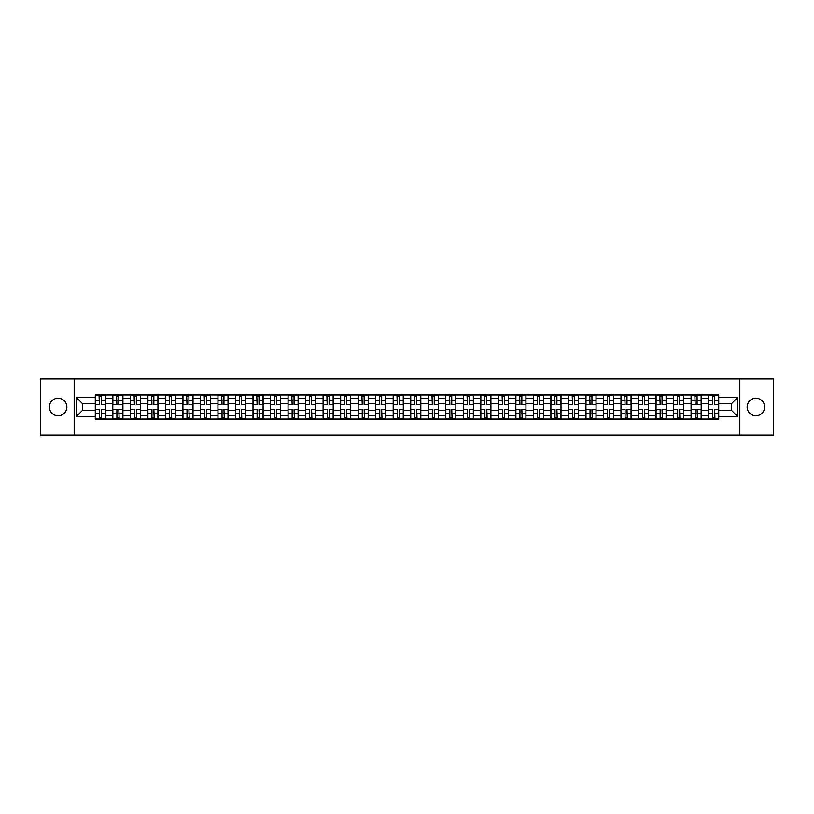 <?xml version="1.0" encoding="UTF-8"?>
<svg xmlns="http://www.w3.org/2000/svg" width="814" height="814" viewBox="0 0 814 814"><rect width="100%" height="100%" fill="white"/><g stroke="black" fill="none" stroke-linecap="round" stroke-linejoin="round"><path stroke-width="1.22" d="M755.891 398.239A8.761 8.761 0 0 0 747.13 407A8.761 8.761 0 0 0 755.891 415.761A8.761 8.761 0 0 0 764.651 407A8.761 8.761 0 0 0 755.891 398.239M58.109 398.239A8.761 8.761 0 0 0 49.349 407A8.761 8.761 0 0 0 58.109 415.761A8.761 8.761 0 0 0 66.87 407A8.761 8.761 0 0 0 58.109 398.239M739.824 435.083L773.3 435.083L773.3 378.917L40.7 378.917L40.7 435.083L739.824 435.083L739.824 378.917M112.81 419.078L112.81 398.351L105.403 398.351L105.403 419.078M105.403 398.351L105.403 394.922M112.81 398.351L112.81 394.922M122.924 394.922L122.924 419.078M130.342 419.078L130.342 394.922M140.446 394.922L140.446 419.078M147.863 419.078L147.863 394.922M157.967 394.922L157.967 419.078M165.384 419.078L165.384 394.922M175.488 394.922L175.488 419.078M182.906 419.078L182.906 394.922M193.02 394.922L193.02 419.078M200.427 419.078L200.427 394.922M210.541 394.922L210.541 419.078M217.948 419.078L217.948 394.922M228.062 394.922L228.062 419.078M235.48 419.078L235.48 394.922M245.584 394.922L245.584 419.078M253.001 419.078L253.001 394.922M263.105 394.922L263.105 419.078M270.523 419.078L270.523 394.922M280.627 394.922L280.627 419.078M288.044 419.078L288.044 394.922M298.158 394.922L298.158 419.078M305.565 419.078L305.565 394.922M315.679 394.922L315.679 419.078M323.087 419.078L323.087 394.922M333.201 394.922L333.201 419.078M340.618 419.078L340.618 394.922M350.722 394.922L350.722 419.078M358.14 419.078L358.14 394.922M368.243 394.922L368.243 419.078M375.661 419.078L375.661 394.922M385.775 394.922L385.775 419.078M393.182 419.078L393.182 394.922M403.296 394.922L403.296 419.078M410.704 419.078L410.704 394.922M420.818 394.922L420.818 419.078M428.225 419.078L428.225 394.922M438.339 394.922L438.339 419.078M445.757 419.078L445.757 394.922M455.86 394.922L455.86 419.078M463.278 419.078L463.278 394.922M473.382 394.922L473.382 419.078M480.799 419.078L480.799 394.922M490.913 394.922L490.913 419.078M498.321 419.078L498.321 394.922M508.435 394.922L508.435 419.078M515.842 419.078L515.842 394.922M525.956 394.922L525.956 419.078M533.374 419.078L533.374 394.922M543.477 394.922L543.477 419.078M550.895 419.078L550.895 394.922M560.999 394.922L560.999 419.078M568.416 419.078L568.416 394.922M578.52 394.922L578.52 419.078M585.938 419.078L585.938 394.922M596.052 394.922L596.052 419.078M603.459 419.078L603.459 394.922M613.573 394.922L613.573 419.078M620.98 419.078L620.98 394.922M631.094 394.922L631.094 419.078M638.512 419.078L638.512 394.922M648.616 394.922L648.616 419.078M656.033 419.078L656.033 394.922M666.137 394.922L666.137 419.078M673.554 419.078L673.554 394.922M683.658 394.922L683.658 419.078M691.076 419.078L691.076 394.922M701.19 394.922L701.19 419.078M708.597 419.078L708.597 394.922M708.597 410.48L701.19 410.48M691.076 410.48L683.658 410.48M673.554 410.48L666.137 410.48M656.033 410.48L648.616 410.48M638.512 410.48L631.094 410.48M620.98 410.48L613.573 410.48M603.459 410.48L596.052 410.48M585.938 410.48L578.52 410.48M568.416 410.48L560.999 410.48M550.895 410.48L543.477 410.48M533.374 410.48L525.956 410.48M515.842 410.48L508.435 410.48M498.321 410.48L490.913 410.48M480.799 410.48L473.382 410.48M463.278 410.48L455.86 410.48M445.757 410.48L438.339 410.48M428.225 410.48L420.818 410.48M410.704 410.48L403.296 410.48M393.182 410.48L385.775 410.48M375.661 410.48L368.243 410.48M358.14 410.48L350.722 410.48M340.618 410.48L333.201 410.48M323.087 410.48L315.679 410.48M305.565 410.48L298.158 410.48M288.044 410.48L280.627 410.48M270.523 410.48L263.105 410.48M253.001 410.48L245.584 410.48M235.48 410.48L228.062 410.48M217.948 410.48L210.541 410.48M200.427 410.48L193.02 410.48M182.906 410.48L175.488 410.48M165.384 410.48L157.967 410.48M147.863 410.48L140.446 410.48M130.342 410.48L122.924 410.48M112.81 410.48L105.403 410.48M708.597 403.52L701.19 403.52M691.076 403.52L683.658 403.52M673.554 403.52L666.137 403.52M656.033 403.52L648.616 403.52M638.512 403.52L631.094 403.52M620.98 403.52L613.573 403.52M603.459 403.52L596.052 403.52M585.938 403.52L578.52 403.52M568.416 403.52L560.999 403.52M550.895 403.52L543.477 403.52M533.374 403.52L525.956 403.52M515.842 403.52L508.435 403.52M498.321 403.52L490.913 403.52M480.799 403.52L473.382 403.52M463.278 403.52L455.86 403.52M445.757 403.52L438.339 403.52M428.225 403.52L420.818 403.52M410.704 403.52L403.296 403.52M393.182 403.52L385.775 403.52M375.661 403.52L368.243 403.52M358.14 403.52L350.722 403.52M340.618 403.52L333.201 403.52M323.087 403.52L315.679 403.52M305.565 403.52L298.158 403.52M288.044 403.52L280.627 403.52M270.523 403.52L263.105 403.52M253.001 403.52L245.584 403.52M235.48 403.52L228.062 403.52M217.948 403.52L210.541 403.52M200.427 403.52L193.02 403.52M182.906 403.52L175.488 403.52M165.384 403.52L157.967 403.52M147.863 403.52L140.446 403.52M130.342 403.52L122.924 403.52M112.81 403.52L105.403 403.52M82.377 410.48L95.289 410.48L95.289 403.52L82.377 403.52L82.377 410.48L76.424 416.432L76.424 397.568L95.289 397.568L95.289 403.52M718.711 403.52L718.711 410.48L731.623 410.48L731.623 403.52L718.711 403.52L718.711 394.922L95.289 394.922L95.289 397.568M718.711 397.568L737.576 397.568L737.576 416.432L718.711 416.432L718.711 410.48M95.289 410.48L95.289 419.078L718.711 419.078L718.711 416.432M95.289 416.432L76.424 416.432M74.176 435.083L74.176 378.917M101.302 417.389L99.389 417.389M99.389 396.611L101.302 396.611M118.824 417.389L116.911 417.389M116.911 396.611L118.824 396.611M136.345 417.389L134.442 417.389M134.442 396.611L136.345 396.611M153.866 417.389L151.964 417.389M151.964 396.611L153.866 396.611M171.398 417.389L169.485 417.389M169.485 396.611L171.398 396.611M188.919 417.389L187.006 417.389M187.006 396.611L188.919 396.611M206.441 417.389L204.528 417.389M204.528 396.611L206.441 396.611M223.962 417.389L222.049 417.389M222.049 396.611L223.962 396.611M241.483 417.389L239.581 417.389M239.581 396.611L241.483 396.611M259.005 417.389L257.102 417.389M257.102 396.611L259.005 396.611M276.536 417.389L274.623 417.389M274.623 396.611L276.536 396.611M294.058 417.389L292.145 417.389M292.145 396.611L294.058 396.611M311.579 417.389L309.666 417.389M309.666 396.611L311.579 396.611M329.1 417.389L327.187 417.389M327.187 396.611L329.1 396.611M346.622 417.389L344.719 417.389M344.719 396.611L346.622 396.611M364.143 417.389L362.24 417.389M362.24 396.611L364.143 396.611M381.674 417.389L379.762 417.389M379.762 396.611L381.674 396.611M399.196 417.389L397.283 417.389M397.283 396.611L399.196 396.611M416.717 417.389L414.804 417.389M414.804 396.611L416.717 396.611M434.238 417.389L432.326 417.389M432.326 396.611L434.238 396.611M451.76 417.389L449.857 417.389M449.857 396.611L451.76 396.611M469.281 417.389L467.378 417.389M467.378 396.611L469.281 396.611M486.813 417.389L484.9 417.389M484.9 396.611L486.813 396.611M504.334 417.389L502.421 417.389M502.421 396.611L504.334 396.611M521.855 417.389L519.942 417.389M519.942 396.611L521.855 396.611M539.377 417.389L537.464 417.389M537.464 396.611L539.377 396.611M556.898 417.389L554.995 417.389M554.995 396.611L556.898 396.611M574.419 417.389L572.517 417.389M572.517 396.611L574.419 396.611M591.951 417.389L590.038 417.389M590.038 396.611L591.951 396.611M609.472 417.389L607.559 417.389M607.559 396.611L609.472 396.611M626.994 417.389L625.081 417.389M625.081 396.611L626.994 396.611M644.515 417.389L642.602 417.389M642.602 396.611L644.515 396.611M662.036 417.389L660.134 417.389M660.134 396.611L662.036 396.611M679.558 417.389L677.655 417.389M677.655 396.611L679.558 396.611M697.089 417.389L695.176 417.389M695.176 396.611L697.089 396.611M714.611 417.389L712.698 417.389M712.698 396.611L714.611 396.611M76.424 397.568L82.377 403.52M731.623 410.48L737.576 416.432M731.623 403.52L737.576 397.568M101.302 404.589L101.302 395.034L105.342 395.034L105.342 404.589L101.302 404.589M99.389 396.499L101.302 396.499M101.638 395.034L95.35 395.034L95.35 404.589L99.389 404.589L99.054 395.034M99.389 409.411L99.389 418.966L95.35 418.966L95.35 409.411L99.389 409.411M101.302 417.501L99.389 417.501M99.054 418.966L105.342 418.966L105.342 409.411L101.302 409.411L101.638 418.966M118.824 404.589L118.824 395.034L122.863 395.034L122.863 404.589L118.824 404.589M116.911 396.499L118.824 396.499M119.159 395.034L112.871 395.034L112.871 404.589L116.911 404.589L116.575 395.034M136.345 404.589L136.345 395.034L140.395 395.034L140.395 404.589L136.345 404.589M134.442 396.499L136.345 396.499M136.681 395.034L130.393 395.034L130.393 404.589L134.442 404.589L134.096 395.034M116.911 409.411L116.911 418.966L112.871 418.966L112.871 409.411L116.911 409.411M118.824 417.501L116.911 417.501M116.575 418.966L122.863 418.966L122.863 409.411L118.824 409.411L119.159 418.966M134.442 409.411L134.442 418.966L130.393 418.966L130.393 409.411L134.442 409.411M136.345 417.501L134.442 417.501M134.096 418.966L140.395 418.966L140.395 409.411L136.345 409.411L136.681 418.966M153.866 404.589L153.866 395.034L157.916 395.034L157.916 404.589L153.866 404.589M151.964 396.499L153.866 396.499M154.202 395.034L147.914 395.034L147.914 404.589L151.964 404.589L151.628 395.034M171.398 404.589L171.398 395.034L175.437 395.034L175.437 404.589L171.398 404.589M169.485 396.499L171.398 396.499M171.734 395.034L165.435 395.034L165.435 404.589L169.485 404.589L169.149 395.034M188.919 404.589L188.919 395.034L192.959 395.034L192.959 404.589L188.919 404.589M187.006 396.499L188.919 396.499M189.255 395.034L182.967 395.034L182.967 404.589L187.006 404.589L186.671 395.034M151.964 409.411L151.964 418.966L147.914 418.966L147.914 409.411L151.964 409.411M153.866 417.501L151.964 417.501M151.628 418.966L157.916 418.966L157.916 409.411L153.866 409.411L154.202 418.966M169.485 409.411L169.485 418.966L165.435 418.966L165.435 409.411L169.485 409.411M171.398 417.501L169.485 417.501M169.149 418.966L175.437 418.966L175.437 409.411L171.398 409.411L171.734 418.966M187.006 409.411L187.006 418.966L182.967 418.966L182.967 409.411L187.006 409.411M188.919 417.501L187.006 417.501M186.671 418.966L192.959 418.966L192.959 409.411L188.919 409.411L189.255 418.966M206.441 404.589L206.441 395.034L210.48 395.034L210.48 404.589L206.441 404.589M204.528 396.499L206.441 396.499M206.776 395.034L200.488 395.034L200.488 404.589L204.528 404.589L204.192 395.034M204.528 409.411L204.528 418.966L200.488 418.966L200.488 409.411L204.528 409.411M206.441 417.501L204.528 417.501M204.192 418.966L210.48 418.966L210.48 409.411L206.441 409.411L206.776 418.966M223.962 404.589L223.962 395.034L228.001 395.034L228.001 404.589L223.962 404.589M222.049 396.499L223.962 396.499M224.298 395.034L218.01 395.034L218.01 404.589L222.049 404.589L221.713 395.034M222.049 409.411L222.049 418.966L218.01 418.966L218.01 409.411L222.049 409.411M223.962 417.501L222.049 417.501M221.713 418.966L228.001 418.966L228.001 409.411L223.962 409.411L224.298 418.966M241.483 404.589L241.483 395.034L245.533 395.034L245.533 404.589L241.483 404.589M239.581 396.499L241.483 396.499M241.819 395.034L235.531 395.034L235.531 404.589L239.581 404.589L239.235 395.034M239.581 409.411L239.581 418.966L235.531 418.966L235.531 409.411L239.581 409.411M241.483 417.501L239.581 417.501M239.235 418.966L245.533 418.966L245.533 409.411L241.483 409.411L241.819 418.966M259.005 404.589L259.005 395.034L263.054 395.034L263.054 404.589L259.005 404.589M257.102 396.499L259.005 396.499M259.351 395.034L253.052 395.034L253.052 404.589L257.102 404.589L256.766 395.034M257.102 409.411L257.102 418.966L253.052 418.966L253.052 409.411L257.102 409.411M259.005 417.501L257.102 417.501M256.766 418.966L263.054 418.966L263.054 409.411L259.005 409.411L259.351 418.966M276.536 404.589L276.536 395.034L280.576 395.034L280.576 404.589L276.536 404.589M274.623 396.499L276.536 396.499M276.872 395.034L270.574 395.034L270.574 404.589L274.623 404.589L274.287 395.034M274.623 409.411L274.623 418.966L270.574 418.966L270.574 409.411L274.623 409.411M276.536 417.501L274.623 417.501M274.287 418.966L280.576 418.966L280.576 409.411L276.536 409.411L276.872 418.966M294.058 404.589L294.058 395.034L298.097 395.034L298.097 404.589L294.058 404.589M292.145 396.499L294.058 396.499M294.393 395.034L288.105 395.034L288.105 404.589L292.145 404.589L291.809 395.034M292.145 409.411L292.145 418.966L288.105 418.966L288.105 409.411L292.145 409.411M294.058 417.501L292.145 417.501M291.809 418.966L298.097 418.966L298.097 409.411L294.058 409.411L294.393 418.966M311.579 404.589L311.579 395.034L315.618 395.034L315.618 404.589L311.579 404.589M309.666 396.499L311.579 396.499M311.915 395.034L305.626 395.034L305.626 404.589L309.666 404.589L309.33 395.034M309.666 409.411L309.666 418.966L305.626 418.966L305.626 409.411L309.666 409.411M311.579 417.501L309.666 417.501M309.33 418.966L315.618 418.966L315.618 409.411L311.579 409.411L311.915 418.966M329.1 404.589L329.1 395.034L333.14 395.034L333.14 404.589L329.1 404.589M327.187 396.499L329.1 396.499M329.436 395.034L323.148 395.034L323.148 404.589L327.187 404.589L326.852 395.034M327.187 409.411L327.187 418.966L323.148 418.966L323.148 409.411L327.187 409.411M329.1 417.501L327.187 417.501M326.852 418.966L333.14 418.966L333.14 409.411L329.1 409.411L329.436 418.966M346.622 404.589L346.622 395.034L350.671 395.034L350.671 404.589L346.622 404.589M344.719 396.499L346.622 396.499M346.957 395.034L340.669 395.034L340.669 404.589L344.719 404.589L344.373 395.034M344.719 409.411L344.719 418.966L340.669 418.966L340.669 409.411L344.719 409.411M346.622 417.501L344.719 417.501M344.373 418.966L350.671 418.966L350.671 409.411L346.622 409.411L346.957 418.966M364.143 404.589L364.143 395.034L368.193 395.034L368.193 404.589L364.143 404.589M362.24 396.499L364.143 396.499M364.489 395.034L358.191 395.034L358.191 404.589L362.24 404.589L361.904 395.034M362.24 409.411L362.24 418.966L358.191 418.966L358.191 409.411L362.24 409.411M364.143 417.501L362.24 417.501M361.904 418.966L368.193 418.966L368.193 409.411L364.143 409.411L364.489 418.966M381.674 404.589L381.674 395.034L385.714 395.034L385.714 404.589L381.674 404.589M379.762 396.499L381.674 396.499M382.01 395.034L375.712 395.034L375.712 404.589L379.762 404.589L379.426 395.034M379.762 409.411L379.762 418.966L375.712 418.966L375.712 409.411L379.762 409.411M381.674 417.501L379.762 417.501M379.426 418.966L385.714 418.966L385.714 409.411L381.674 409.411L382.01 418.966M399.196 404.589L399.196 395.034L403.235 395.034L403.235 404.589L399.196 404.589M397.283 396.499L399.196 396.499M399.532 395.034L393.243 395.034L393.243 404.589L397.283 404.589L396.947 395.034M397.283 409.411L397.283 418.966L393.243 418.966L393.243 409.411L397.283 409.411M399.196 417.501L397.283 417.501M396.947 418.966L403.235 418.966L403.235 409.411L399.196 409.411L399.532 418.966M416.717 404.589L416.717 395.034L420.757 395.034L420.757 404.589L416.717 404.589M414.804 396.499L416.717 396.499M417.053 395.034L410.765 395.034L410.765 404.589L414.804 404.589L414.468 395.034M414.804 409.411L414.804 418.966L410.765 418.966L410.765 409.411L414.804 409.411M416.717 417.501L414.804 417.501M414.468 418.966L420.757 418.966L420.757 409.411L416.717 409.411L417.053 418.966M434.238 404.589L434.238 395.034L438.288 395.034L438.288 404.589L434.238 404.589M432.326 396.499L434.238 396.499M434.574 395.034L428.286 395.034L428.286 404.589L432.326 404.589L431.99 395.034M432.326 409.411L432.326 418.966L428.286 418.966L428.286 409.411L432.326 409.411M434.238 417.501L432.326 417.501M431.99 418.966L438.288 418.966L438.288 409.411L434.238 409.411L434.574 418.966M451.76 404.589L451.76 395.034L455.809 395.034L455.809 404.589L451.76 404.589M449.857 396.499L451.76 396.499M452.096 395.034L445.807 395.034L445.807 404.589L449.857 404.589L449.511 395.034M449.857 409.411L449.857 418.966L445.807 418.966L445.807 409.411L449.857 409.411M451.76 417.501L449.857 417.501M449.511 418.966L455.809 418.966L455.809 409.411L451.76 409.411L452.096 418.966M469.281 404.589L469.281 395.034L473.331 395.034L473.331 404.589L469.281 404.589M467.378 396.499L469.281 396.499M469.627 395.034L463.329 395.034L463.329 404.589L467.378 404.589L467.043 395.034M467.378 409.411L467.378 418.966L463.329 418.966L463.329 409.411L467.378 409.411M469.281 417.501L467.378 417.501M467.043 418.966L473.331 418.966L473.331 409.411L469.281 409.411L469.627 418.966M486.813 404.589L486.813 395.034L490.852 395.034L490.852 404.589L486.813 404.589M484.9 396.499L486.813 396.499M487.148 395.034L480.86 395.034L480.86 404.589L484.9 404.589L484.564 395.034M484.9 409.411L484.9 418.966L480.86 418.966L480.86 409.411L484.9 409.411M486.813 417.501L484.9 417.501M484.564 418.966L490.852 418.966L490.852 409.411L486.813 409.411L487.148 418.966M504.334 404.589L504.334 395.034L508.374 395.034L508.374 404.589L504.334 404.589M502.421 396.499L504.334 396.499M504.67 395.034L498.382 395.034L498.382 404.589L502.421 404.589L502.085 395.034M502.421 409.411L502.421 418.966L498.382 418.966L498.382 409.411L502.421 409.411M504.334 417.501L502.421 417.501M502.085 418.966L508.374 418.966L508.374 409.411L504.334 409.411L504.67 418.966M521.855 404.589L521.855 395.034L525.895 395.034L525.895 404.589L521.855 404.589M519.942 396.499L521.855 396.499M522.191 395.034L515.903 395.034L515.903 404.589L519.942 404.589L519.607 395.034M519.942 409.411L519.942 418.966L515.903 418.966L515.903 409.411L519.942 409.411M521.855 417.501L519.942 417.501M519.607 418.966L525.895 418.966L525.895 409.411L521.855 409.411L522.191 418.966M539.377 404.589L539.377 395.034L543.426 395.034L543.426 404.589L539.377 404.589M537.464 396.499L539.377 396.499M539.713 395.034L533.424 395.034L533.424 404.589L537.464 404.589L537.128 395.034M537.464 409.411L537.464 418.966L533.424 418.966L533.424 409.411L537.464 409.411M539.377 417.501L537.464 417.501M537.128 418.966L543.426 418.966L543.426 409.411L539.377 409.411L539.713 418.966M556.898 404.589L556.898 395.034L560.948 395.034L560.948 404.589L556.898 404.589M554.995 396.499L556.898 396.499M557.234 395.034L550.946 395.034L550.946 404.589L554.995 404.589L554.649 395.034M554.995 409.411L554.995 418.966L550.946 418.966L550.946 409.411L554.995 409.411M556.898 417.501L554.995 417.501M554.649 418.966L560.948 418.966L560.948 409.411L556.898 409.411L557.234 418.966M574.419 404.589L574.419 395.034L578.469 395.034L578.469 404.589L574.419 404.589M572.517 396.499L574.419 396.499M574.765 395.034L568.467 395.034L568.467 404.589L572.517 404.589L572.181 395.034M572.517 409.411L572.517 418.966L568.467 418.966L568.467 409.411L572.517 409.411M574.419 417.501L572.517 417.501M572.181 418.966L578.469 418.966L578.469 409.411L574.419 409.411L574.765 418.966M591.951 404.589L591.951 395.034L595.99 395.034L595.99 404.589L591.951 404.589M590.038 396.499L591.951 396.499M592.287 395.034L585.999 395.034L585.999 404.589L590.038 404.589L589.702 395.034M590.038 409.411L590.038 418.966L585.999 418.966L585.999 409.411L590.038 409.411M591.951 417.501L590.038 417.501M589.702 418.966L595.99 418.966L595.99 409.411L591.951 409.411L592.287 418.966M609.472 404.589L609.472 395.034L613.512 395.034L613.512 404.589L609.472 404.589M607.559 396.499L609.472 396.499M609.808 395.034L603.52 395.034L603.52 404.589L607.559 404.589L607.224 395.034M607.559 409.411L607.559 418.966L603.52 418.966L603.52 409.411L607.559 409.411M609.472 417.501L607.559 417.501M607.224 418.966L613.512 418.966L613.512 409.411L609.472 409.411L609.808 418.966M626.994 404.589L626.994 395.034L631.033 395.034L631.033 404.589L626.994 404.589M625.081 396.499L626.994 396.499M627.329 395.034L621.041 395.034L621.041 404.589L625.081 404.589L624.745 395.034M625.081 409.411L625.081 418.966L621.041 418.966L621.041 409.411L625.081 409.411M626.994 417.501L625.081 417.501M624.745 418.966L631.033 418.966L631.033 409.411L626.994 409.411L627.329 418.966M644.515 404.589L644.515 395.034L648.565 395.034L648.565 404.589L644.515 404.589M642.602 396.499L644.515 396.499M644.851 395.034L638.563 395.034L638.563 404.589L642.602 404.589L642.266 395.034M642.602 409.411L642.602 418.966L638.563 418.966L638.563 409.411L642.602 409.411M644.515 417.501L642.602 417.501M642.266 418.966L648.565 418.966L648.565 409.411L644.515 409.411L644.851 418.966M662.036 404.589L662.036 395.034L666.086 395.034L666.086 404.589L662.036 404.589M660.134 396.499L662.036 396.499M662.372 395.034L656.084 395.034L656.084 404.589L660.134 404.589L659.798 395.034M660.134 409.411L660.134 418.966L656.084 418.966L656.084 409.411L660.134 409.411M662.036 417.501L660.134 417.501M659.798 418.966L666.086 418.966L666.086 409.411L662.036 409.411L662.372 418.966M679.558 404.589L679.558 395.034L683.607 395.034L683.607 404.589L679.558 404.589M677.655 396.499L679.558 396.499M679.904 395.034L673.605 395.034L673.605 404.589L677.655 404.589L677.319 395.034M677.655 409.411L677.655 418.966L673.605 418.966L673.605 409.411L677.655 409.411M679.558 417.501L677.655 417.501M677.319 418.966L683.607 418.966L683.607 409.411L679.558 409.411L679.904 418.966M697.089 404.589L697.089 395.034L701.129 395.034L701.129 404.589L697.089 404.589M695.176 396.499L697.089 396.499M697.425 395.034L691.137 395.034L691.137 404.589L695.176 404.589L694.841 395.034M695.176 409.411L695.176 418.966L691.137 418.966L691.137 409.411L695.176 409.411M697.089 417.501L695.176 417.501M694.841 418.966L701.129 418.966L701.129 409.411L697.089 409.411L697.425 418.966M714.611 404.589L714.611 395.034L718.65 395.034L718.65 404.589L714.611 404.589M712.698 396.499L714.611 396.499M714.946 395.034L708.658 395.034L708.658 404.589L712.698 404.589L712.362 395.034M712.698 409.411L712.698 418.966L708.658 418.966L708.658 409.411L712.698 409.411M714.611 417.501L712.698 417.501M712.362 418.966L718.65 418.966L718.65 409.411L714.611 409.411L714.946 418.966M691.076 398.351L683.658 398.351M673.554 398.351L666.137 398.351M656.033 398.351L648.616 398.351M638.512 398.351L631.094 398.351M620.98 398.351L613.573 398.351M603.459 398.351L596.052 398.351M585.938 398.351L578.52 398.351M568.416 398.351L560.999 398.351M550.895 398.351L543.477 398.351M533.374 398.351L525.956 398.351M515.842 398.351L508.435 398.351M498.321 398.351L490.913 398.351M480.799 398.351L473.382 398.351M463.278 398.351L455.86 398.351M445.757 398.351L438.339 398.351M428.225 398.351L420.818 398.351M410.704 398.351L403.296 398.351M393.182 398.351L385.775 398.351M375.661 398.351L368.243 398.351M358.14 398.351L350.722 398.351M340.618 398.351L333.201 398.351M323.087 398.351L315.679 398.351M305.565 398.351L298.158 398.351M288.044 398.351L280.627 398.351M270.523 398.351L263.105 398.351M253.001 398.351L245.584 398.351M235.48 398.351L228.062 398.351M217.948 398.351L210.541 398.351M200.427 398.351L193.02 398.351M182.906 398.351L175.488 398.351M165.384 398.351L157.967 398.351M147.863 398.351L140.446 398.351M130.342 398.351L122.924 398.351M708.597 398.351L701.19 398.351M691.076 415.649L683.658 415.649M673.554 415.649L666.137 415.649M656.033 415.649L648.616 415.649M638.512 415.649L631.094 415.649M620.98 415.649L613.573 415.649M603.459 415.649L596.052 415.649M585.938 415.649L578.52 415.649M568.416 415.649L560.999 415.649M550.895 415.649L543.477 415.649M533.374 415.649L525.956 415.649M515.842 415.649L508.435 415.649M498.321 415.649L490.913 415.649M480.799 415.649L473.382 415.649M463.278 415.649L455.86 415.649M445.757 415.649L438.339 415.649M428.225 415.649L420.818 415.649M410.704 415.649L403.296 415.649M393.182 415.649L385.775 415.649M375.661 415.649L368.243 415.649M358.14 415.649L350.722 415.649M340.618 415.649L333.201 415.649M323.087 415.649L315.679 415.649M305.565 415.649L298.158 415.649M288.044 415.649L280.627 415.649M270.523 415.649L263.105 415.649M253.001 415.649L245.584 415.649M235.48 415.649L228.062 415.649M217.948 415.649L210.541 415.649M200.427 415.649L193.02 415.649M182.906 415.649L175.488 415.649M165.384 415.649L157.967 415.649M147.863 415.649L140.446 415.649M130.342 415.649L122.924 415.649M112.81 415.649L105.403 415.649M708.597 415.649L701.19 415.649M101.302 404.344L105.342 404.344M101.302 400.559L105.342 400.559M95.35 404.344L99.389 404.344M95.35 400.559L99.389 400.559M99.389 409.656L95.35 409.656M99.389 413.441L95.35 413.441M105.342 409.656L101.302 409.656M105.342 413.441L101.302 413.441M118.824 404.344L122.863 404.344M118.824 400.559L122.863 400.559M112.871 404.344L116.911 404.344M112.871 400.559L116.911 400.559M136.345 404.344L140.395 404.344M136.345 400.559L140.395 400.559M130.393 404.344L134.442 404.344M130.393 400.559L134.442 400.559M116.911 409.656L112.871 409.656M116.911 413.441L112.871 413.441M122.863 409.656L118.824 409.656M122.863 413.441L118.824 413.441M134.442 409.656L130.393 409.656M134.442 413.441L130.393 413.441M140.395 409.656L136.345 409.656M140.395 413.441L136.345 413.441M153.866 404.344L157.916 404.344M153.866 400.559L157.916 400.559M147.914 404.344L151.964 404.344M147.914 400.559L151.964 400.559M171.398 404.344L175.437 404.344M171.398 400.559L175.437 400.559M165.435 404.344L169.485 404.344M165.435 400.559L169.485 400.559M188.919 404.344L192.959 404.344M188.919 400.559L192.959 400.559M182.967 404.344L187.006 404.344M182.967 400.559L187.006 400.559M151.964 409.656L147.914 409.656M151.964 413.441L147.914 413.441M157.916 409.656L153.866 409.656M157.916 413.441L153.866 413.441M169.485 409.656L165.435 409.656M169.485 413.441L165.435 413.441M175.437 409.656L171.398 409.656M175.437 413.441L171.398 413.441M187.006 409.656L182.967 409.656M187.006 413.441L182.967 413.441M192.959 409.656L188.919 409.656M192.959 413.441L188.919 413.441M206.441 404.344L210.48 404.344M206.441 400.559L210.48 400.559M200.488 404.344L204.528 404.344M200.488 400.559L204.528 400.559M204.528 409.656L200.488 409.656M204.528 413.441L200.488 413.441M210.48 409.656L206.441 409.656M210.48 413.441L206.441 413.441M223.962 404.344L228.001 404.344M223.962 400.559L228.001 400.559M218.01 404.344L222.049 404.344M218.01 400.559L222.049 400.559M222.049 409.656L218.01 409.656M222.049 413.441L218.01 413.441M228.001 409.656L223.962 409.656M228.001 413.441L223.962 413.441M241.483 404.344L245.533 404.344M241.483 400.559L245.533 400.559M235.531 404.344L239.581 404.344M235.531 400.559L239.581 400.559M239.581 409.656L235.531 409.656M239.581 413.441L235.531 413.441M245.533 409.656L241.483 409.656M245.533 413.441L241.483 413.441M259.005 404.344L263.054 404.344M259.005 400.559L263.054 400.559M253.052 404.344L257.102 404.344M253.052 400.559L257.102 400.559M257.102 409.656L253.052 409.656M257.102 413.441L253.052 413.441M263.054 409.656L259.005 409.656M263.054 413.441L259.005 413.441M276.536 404.344L280.576 404.344M276.536 400.559L280.576 400.559M270.574 404.344L274.623 404.344M270.574 400.559L274.623 400.559M274.623 409.656L270.574 409.656M274.623 413.441L270.574 413.441M280.576 409.656L276.536 409.656M280.576 413.441L276.536 413.441M294.058 404.344L298.097 404.344M294.058 400.559L298.097 400.559M288.105 404.344L292.145 404.344M288.105 400.559L292.145 400.559M292.145 409.656L288.105 409.656M292.145 413.441L288.105 413.441M298.097 409.656L294.058 409.656M298.097 413.441L294.058 413.441M311.579 404.344L315.618 404.344M311.579 400.559L315.618 400.559M305.626 404.344L309.666 404.344M305.626 400.559L309.666 400.559M309.666 409.656L305.626 409.656M309.666 413.441L305.626 413.441M315.618 409.656L311.579 409.656M315.618 413.441L311.579 413.441M329.1 404.344L333.14 404.344M329.1 400.559L333.14 400.559M323.148 404.344L327.187 404.344M323.148 400.559L327.187 400.559M327.187 409.656L323.148 409.656M327.187 413.441L323.148 413.441M333.14 409.656L329.1 409.656M333.14 413.441L329.1 413.441M346.622 404.344L350.671 404.344M346.622 400.559L350.671 400.559M340.669 404.344L344.719 404.344M340.669 400.559L344.719 400.559M344.719 409.656L340.669 409.656M344.719 413.441L340.669 413.441M350.671 409.656L346.622 409.656M350.671 413.441L346.622 413.441M364.143 404.344L368.193 404.344M364.143 400.559L368.193 400.559M358.191 404.344L362.24 404.344M358.191 400.559L362.24 400.559M362.24 409.656L358.191 409.656M362.24 413.441L358.191 413.441M368.193 409.656L364.143 409.656M368.193 413.441L364.143 413.441M381.674 404.344L385.714 404.344M381.674 400.559L385.714 400.559M375.712 404.344L379.762 404.344M375.712 400.559L379.762 400.559M379.762 409.656L375.712 409.656M379.762 413.441L375.712 413.441M385.714 409.656L381.674 409.656M385.714 413.441L381.674 413.441M399.196 404.344L403.235 404.344M399.196 400.559L403.235 400.559M393.243 404.344L397.283 404.344M393.243 400.559L397.283 400.559M397.283 409.656L393.243 409.656M397.283 413.441L393.243 413.441M403.235 409.656L399.196 409.656M403.235 413.441L399.196 413.441M416.717 404.344L420.757 404.344M416.717 400.559L420.757 400.559M410.765 404.344L414.804 404.344M410.765 400.559L414.804 400.559M414.804 409.656L410.765 409.656M414.804 413.441L410.765 413.441M420.757 409.656L416.717 409.656M420.757 413.441L416.717 413.441M434.238 404.344L438.288 404.344M434.238 400.559L438.288 400.559M428.286 404.344L432.326 404.344M428.286 400.559L432.326 400.559M432.326 409.656L428.286 409.656M432.326 413.441L428.286 413.441M438.288 409.656L434.238 409.656M438.288 413.441L434.238 413.441M451.76 404.344L455.809 404.344M451.76 400.559L455.809 400.559M445.807 404.344L449.857 404.344M445.807 400.559L449.857 400.559M449.857 409.656L445.807 409.656M449.857 413.441L445.807 413.441M455.809 409.656L451.76 409.656M455.809 413.441L451.76 413.441M469.281 404.344L473.331 404.344M469.281 400.559L473.331 400.559M463.329 404.344L467.378 404.344M463.329 400.559L467.378 400.559M467.378 409.656L463.329 409.656M467.378 413.441L463.329 413.441M473.331 409.656L469.281 409.656M473.331 413.441L469.281 413.441M486.813 404.344L490.852 404.344M486.813 400.559L490.852 400.559M480.86 404.344L484.9 404.344M480.86 400.559L484.9 400.559M484.9 409.656L480.86 409.656M484.9 413.441L480.86 413.441M490.852 409.656L486.813 409.656M490.852 413.441L486.813 413.441M504.334 404.344L508.374 404.344M504.334 400.559L508.374 400.559M498.382 404.344L502.421 404.344M498.382 400.559L502.421 400.559M502.421 409.656L498.382 409.656M502.421 413.441L498.382 413.441M508.374 409.656L504.334 409.656M508.374 413.441L504.334 413.441M521.855 404.344L525.895 404.344M521.855 400.559L525.895 400.559M515.903 404.344L519.942 404.344M515.903 400.559L519.942 400.559M519.942 409.656L515.903 409.656M519.942 413.441L515.903 413.441M525.895 409.656L521.855 409.656M525.895 413.441L521.855 413.441M539.377 404.344L543.426 404.344M539.377 400.559L543.426 400.559M533.424 404.344L537.464 404.344M533.424 400.559L537.464 400.559M537.464 409.656L533.424 409.656M537.464 413.441L533.424 413.441M543.426 409.656L539.377 409.656M543.426 413.441L539.377 413.441M556.898 404.344L560.948 404.344M556.898 400.559L560.948 400.559M550.946 404.344L554.995 404.344M550.946 400.559L554.995 400.559M554.995 409.656L550.946 409.656M554.995 413.441L550.946 413.441M560.948 409.656L556.898 409.656M560.948 413.441L556.898 413.441M574.419 404.344L578.469 404.344M574.419 400.559L578.469 400.559M568.467 404.344L572.517 404.344M568.467 400.559L572.517 400.559M572.517 409.656L568.467 409.656M572.517 413.441L568.467 413.441M578.469 409.656L574.419 409.656M578.469 413.441L574.419 413.441M591.951 404.344L595.99 404.344M591.951 400.559L595.99 400.559M585.999 404.344L590.038 404.344M585.999 400.559L590.038 400.559M590.038 409.656L585.999 409.656M590.038 413.441L585.999 413.441M595.99 409.656L591.951 409.656M595.99 413.441L591.951 413.441M609.472 404.344L613.512 404.344M609.472 400.559L613.512 400.559M603.52 404.344L607.559 404.344M603.52 400.559L607.559 400.559M607.559 409.656L603.52 409.656M607.559 413.441L603.52 413.441M613.512 409.656L609.472 409.656M613.512 413.441L609.472 413.441M626.994 404.344L631.033 404.344M626.994 400.559L631.033 400.559M621.041 404.344L625.081 404.344M621.041 400.559L625.081 400.559M625.081 409.656L621.041 409.656M625.081 413.441L621.041 413.441M631.033 409.656L626.994 409.656M631.033 413.441L626.994 413.441M644.515 404.344L648.565 404.344M644.515 400.559L648.565 400.559M638.563 404.344L642.602 404.344M638.563 400.559L642.602 400.559M642.602 409.656L638.563 409.656M642.602 413.441L638.563 413.441M648.565 409.656L644.515 409.656M648.565 413.441L644.515 413.441M662.036 404.344L666.086 404.344M662.036 400.559L666.086 400.559M656.084 404.344L660.134 404.344M656.084 400.559L660.134 400.559M660.134 409.656L656.084 409.656M660.134 413.441L656.084 413.441M666.086 409.656L662.036 409.656M666.086 413.441L662.036 413.441M679.558 404.344L683.607 404.344M679.558 400.559L683.607 400.559M673.605 404.344L677.655 404.344M673.605 400.559L677.655 400.559M677.655 409.656L673.605 409.656M677.655 413.441L673.605 413.441M683.607 409.656L679.558 409.656M683.607 413.441L679.558 413.441M697.089 404.344L701.129 404.344M697.089 400.559L701.129 400.559M691.137 404.344L695.176 404.344M691.137 400.559L695.176 400.559M695.176 409.656L691.137 409.656M695.176 413.441L691.137 413.441M701.129 409.656L697.089 409.656M701.129 413.441L697.089 413.441M714.611 404.344L718.65 404.344M714.611 400.559L718.65 400.559M708.658 404.344L712.698 404.344M708.658 400.559L712.698 400.559M712.698 409.656L708.658 409.656M712.698 413.441L708.658 413.441M718.65 409.656L714.611 409.656M718.65 413.441L714.611 413.441"/></g></svg>
